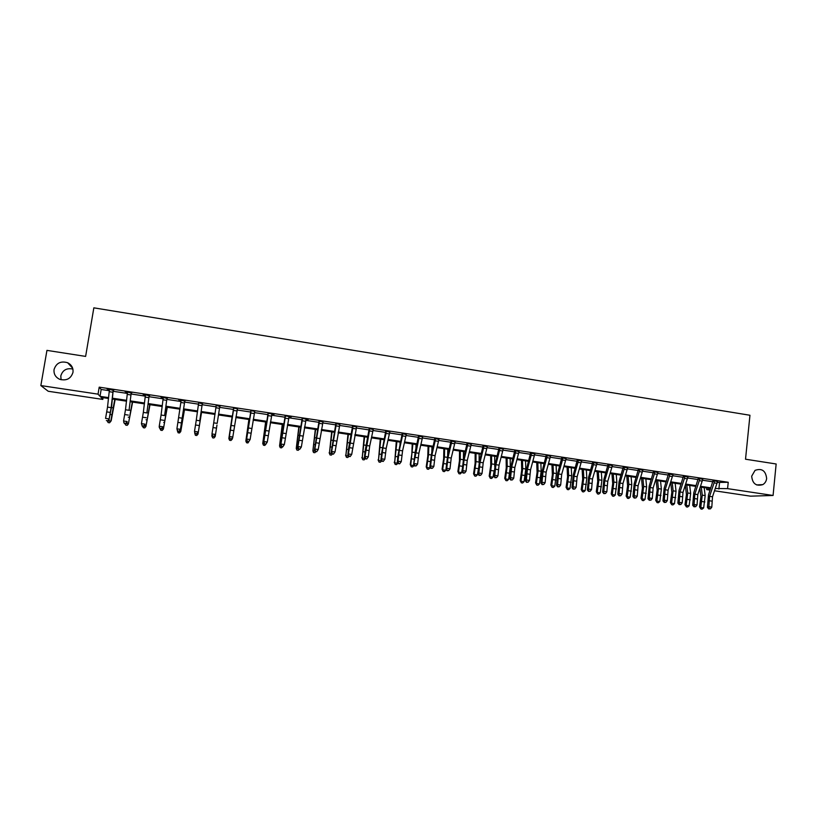 <?xml version="1.0" encoding="UTF-8"?>
<svg xmlns="http://www.w3.org/2000/svg" width="817" height="817" viewBox="0 0 817 817"><rect width="100%" height="100%" fill="white"/><g stroke="black" fill="none" stroke-linecap="round" stroke-linejoin="round"><path stroke-width="1.23" d="M61.071 379.752L60.815 375.891C62.643 370.091 66.667 367.813 72.887 369.059M72.968 372.389C70.885 378.741 66.453 381.049 59.692 379.302C55.474 377.25 53.605 373.982 54.065 369.498C56.271 363.014 60.785 360.757 67.637 362.738C71.651 364.831 73.428 368.048 72.968 372.389M766.642 478.486C766.295 481.233 765.018 483.276 762.812 484.614C756.164 486.493 752.457 483.684 751.681 476.188L755.061 470.357C761.852 467.998 765.713 470.704 766.642 478.486M103.095 397.665L102.799 399.421L48.213 391.261L40.85 385.573L46.947 350.381L85.622 356.406L93.843 307.835L749.955 415.261L745.523 459.215L776.15 463.985L773.076 495.47L750.527 496.164L714.538 490.782M710.096 490.118L706.685 489.608L710.32 489.444M706.848 488.015L706.685 489.608M717.295 482.449L728.233 482.275L99.204 387.156L101.165 389.474L109.417 390.72M113.389 391.323L127.462 393.447M131.363 394.029L145.406 396.153M149.225 396.725L163.247 398.839M166.985 399.401L180.986 401.515M184.642 402.066L198.623 404.18M202.197 404.721L216.158 406.825M219.661 407.356L233.56 409.45M237.073 409.981L250.839 412.064M254.383 412.595L268.027 414.648M271.612 415.189L285.113 417.232M288.728 417.773L302.106 419.795M305.762 420.346L319.008 422.348M322.695 422.9L335.807 424.881M339.535 425.443L352.525 427.403M356.273 427.975L369.141 429.916M372.93 430.488L385.675 432.407M389.495 432.979L402.107 434.889M405.957 435.471L418.457 437.35M422.338 437.943L434.715 439.812M438.627 440.394L450.882 442.242M454.824 442.845L466.967 444.673M470.939 445.275L482.959 447.083M486.963 447.696L498.87 449.493M502.904 450.096L514.69 451.872M518.754 452.485L530.427 454.252M534.522 454.865L546.083 456.611M550.198 457.234L561.657 458.96M565.793 459.583L577.139 461.299M581.316 461.932L592.539 463.627M596.747 464.26L607.868 465.935M612.096 466.578L623.105 468.233M627.364 468.876L638.271 470.521M642.55 471.174L653.345 472.798M657.654 473.452L668.347 475.065M672.677 475.719L683.278 477.312M687.628 477.976L698.116 479.559M702.497 480.212L712.884 481.785M717.489 481.54L712.894 480.549M702.691 479.313L698.126 478.313M687.822 477.067L683.278 476.066M672.871 474.8L668.347 473.809M657.848 472.532L653.345 471.542M642.734 470.255L638.261 469.264M627.548 467.957L623.095 466.977M612.28 465.649L607.848 464.669M596.931 463.331L592.529 462.351M581.5 461.002L577.119 460.022M565.987 458.654L561.626 457.683M550.392 456.305L546.052 455.335M534.706 453.935L530.396 452.965M518.938 451.546L514.659 450.586M503.088 449.156L498.83 448.196M487.157 446.746L482.918 445.796M471.133 444.325L466.926 443.376M455.018 441.895L450.841 440.945M438.821 439.444L434.664 438.494M422.522 436.983L418.406 436.043M406.151 434.511L402.056 433.572M389.678 432.019L385.614 431.09M373.114 429.517L369.08 428.588M356.467 427.005L352.454 426.076M339.719 424.472L335.736 423.553M322.878 421.929L318.936 421.01M305.946 419.376L308.336 419.407L302.024 418.457M288.922 416.803L291.322 416.833L285.031 415.884M271.795 414.219L274.216 414.25L267.935 413.3M254.781 411.319L250.748 410.706M237.522 408.704L233.458 408.091M220.161 406.08L216.076 405.467M202.698 403.445L198.592 402.822M185.142 400.79L178.709 399.819L181.129 400.596L176.911 428.833L180.445 429.344L180.394 430.355L184.724 401.474L180.445 429.344L179.086 431.202L177.677 430.998L179.086 431.202M167.485 398.124L160.959 397.133L163.369 397.838M149.725 395.438L143.108 394.437L145.528 395.142M131.854 392.742L125.154 391.721L127.585 392.426M113.89 390.026L107.088 388.994L109.539 389.699M40.85 385.573L98.04 394.151L100.021 396.347L108.62 397.634M99.204 387.156L98.04 394.151M728.233 482.275L727.579 488.637L773.076 495.47M715.304 488.505L727.579 488.637M112.593 398.226L126.625 400.33M130.516 400.912L144.527 403.016M148.337 403.588L162.328 405.681M166.055 406.233L180.026 408.326M183.682 408.878L197.622 410.961M201.196 411.502L215.126 413.586M218.619 414.107L232.488 416.19M235.99 416.711L249.726 418.774M253.28 419.305L266.883 421.337M270.458 421.878L283.928 423.89M287.553 424.432L300.891 426.433M304.547 426.985L317.752 428.956M321.438 429.507L334.521 431.468M338.248 432.03L351.198 433.97M354.956 434.532L367.783 436.452M371.582 437.024L384.276 438.923M388.106 439.495L400.687 441.384M404.548 441.956L416.997 443.825M420.888 444.407L433.224 446.256M437.146 446.838L449.36 448.666M453.312 449.258L465.414 451.076M469.397 451.668L481.376 453.466M485.39 454.068L497.247 455.845M501.301 456.448L513.045 458.204M517.12 458.817L528.752 460.563M532.858 461.176L544.367 462.902M548.513 463.525L559.911 465.23M564.077 465.853L575.362 467.538M579.559 468.172L590.742 469.846M594.97 470.48L606.03 472.134M610.289 472.777L621.247 474.411M625.526 475.055L636.382 476.679M640.691 477.332L651.435 478.936M655.765 479.589L666.406 481.182M670.767 481.836L681.296 483.409M685.688 484.072L696.115 485.625M700.537 486.289L710.861 487.841M108.518 398.482L100.92 397.338L102.799 399.421M710.616 488.576L700.292 487.034M695.88 486.37L685.453 484.808M681.061 484.154L670.532 482.581M666.172 481.928L655.53 480.335M651.2 479.681L640.457 478.078M636.147 477.434L625.301 475.811M621.022 475.167L610.064 473.533M605.806 472.89L594.745 471.235M590.517 470.602L579.345 468.938M575.148 468.304L563.863 466.619M559.696 465.996L548.299 464.291M544.163 463.668L532.653 461.942M528.538 461.329L516.916 459.593M512.841 458.98L501.097 457.224M497.053 456.621L485.196 454.844M481.182 454.242L469.203 452.455M465.22 451.852L453.129 450.044M449.176 449.452L436.962 447.624M433.041 447.042L420.714 445.194M416.823 444.611L404.364 442.753M400.514 442.171L387.932 440.292M384.113 439.72L371.408 437.82M367.619 437.248L354.792 435.328M351.034 434.767L338.085 432.836M334.367 432.275L321.285 430.314M317.599 429.762L304.394 427.791M300.738 427.24L287.4 425.248M283.785 424.707L270.325 422.695M266.74 422.154L253.137 420.122M249.594 419.591L235.858 417.538M232.355 417.007L218.496 414.934M215.004 414.413L201.074 412.33M197.51 411.799L183.559 409.705M179.914 409.164L165.943 407.07M162.215 406.519L148.234 404.425M144.415 403.853L130.414 401.76M126.523 401.178L112.491 399.074M719.542 482.786L718.899 489.046M101.165 389.474L100.021 396.347M717.05 483.307L714.099 482.867L714.395 480.774L717.632 481.264L712.516 496.787L711.801 507.132L708.86 506.703L709.309 508.654L708.727 508.94L710.484 508.817L709.309 508.654M714.099 482.867L709.575 496.348L708.86 506.703L707.42 507.418L708.482 494.939L712.975 480.866M714.497 481.162L713.057 481.254M707.42 507.418L708.727 508.94M710.484 508.817L711.801 507.132M699.873 488.29L700.925 496.634L699.505 506.816L700.761 507.5L702.283 495.153L701.272 487.177M700.935 509.001L700.761 507.5L703.662 507.919L702.089 509.165L700.935 509.001L699.505 506.816M703.662 507.919L705.183 495.582L704.162 487.616M702.263 481.08L699.291 480.631L699.587 478.537L702.845 479.028L697.789 494.602L697.044 504.977L694.082 504.538L694.542 506.489L693.98 506.785L695.727 506.663L694.542 506.489M699.291 480.631L694.828 494.162L694.082 504.538L692.683 505.263L693.776 492.753L698.208 478.629M699.689 478.925L698.28 479.028M692.683 505.263L693.98 506.785M695.727 506.663L697.044 504.977M687.393 478.844L684.411 478.384L684.707 476.28L687.975 476.781L682.981 492.406L682.215 502.802L679.233 502.363L679.693 504.324L679.152 504.62L680.888 504.498L679.693 504.324M684.411 478.384L680.01 491.967L679.233 502.363L677.865 503.098L678.988 490.557L683.359 476.393M684.799 476.679L683.431 476.781M677.865 503.098L679.152 504.62M680.888 504.498L682.215 502.802M672.442 476.587L669.45 476.137L669.736 474.023L673.024 474.524L668.092 490.2L667.295 500.617L664.303 500.178L664.772 502.149L664.241 502.445L665.978 502.322L664.772 502.149M669.45 476.137L665.109 489.761L664.303 500.178L662.975 500.923L664.129 488.352L668.429 474.136M669.838 474.422L668.51 474.534M662.975 500.923L664.241 502.445M665.978 502.322L667.295 500.617M685.32 485.216L686.413 494.489L684.983 504.702L686.198 505.366L687.74 492.998L686.791 485.012M686.392 506.877L686.198 505.366L689.119 505.794L687.557 507.051L686.392 506.877L684.983 504.702M689.119 505.794L690.651 493.427L689.691 485.451M670.757 482.612L671.819 492.334L670.389 502.567L671.564 503.231L673.116 490.833L672.238 482.837M671.778 504.743L671.564 503.231L674.505 503.66L672.942 504.916L671.778 504.743L670.389 502.567M674.505 503.66L676.047 491.262L675.159 483.276M656.174 480.427L657.154 490.159L655.714 500.423L656.858 501.087L658.431 488.658L657.614 480.641M657.082 502.608L656.858 501.087L659.809 501.515L658.257 502.782L657.082 502.608L655.714 500.423M659.809 501.515L661.372 489.087L660.544 481.08M657.419 474.32L654.407 473.87L654.693 471.746L658.002 472.246L653.13 487.984L652.303 498.421L649.301 497.982L649.781 499.953L649.26 500.249L650.986 500.127L649.781 499.953M654.407 473.87L650.128 487.545L649.301 497.982L648.004 498.738L649.188 486.125L653.426 471.869M654.795 472.144L653.508 472.267M648.004 498.738L649.26 500.249M650.986 500.127L652.303 498.421M641.519 478.241L642.417 487.984L640.967 498.268L642.07 498.921L643.653 486.462L642.908 478.445M642.315 500.453L642.07 498.921L645.032 499.361L643.5 500.627L642.315 500.453L640.967 498.268M645.032 499.361L646.615 486.901L645.849 478.885M642.315 472.042L639.292 471.583L639.568 469.469L642.887 469.969L638.087 485.758L637.24 496.215L634.217 495.776L634.196 498.053L635.912 497.931L634.697 497.757M639.292 471.583L635.075 485.308L634.217 495.776L632.95 496.532L634.166 483.899L638.343 469.591M639.67 469.867L638.424 469.989M632.95 496.532L634.196 498.053M635.912 497.931L637.24 496.215M627.129 469.755L624.086 469.295L624.372 467.171L627.701 467.671L622.973 483.511L622.084 493.999L619.051 493.56L619.051 495.848L620.757 495.715L619.541 495.541M624.086 469.295L619.94 483.061L619.051 493.56L617.826 494.316L619.061 481.662L623.177 467.293M624.464 467.569L623.259 467.702M617.826 494.316L619.051 495.848M620.757 495.715L622.084 493.999M611.872 467.457L608.808 466.997L609.084 464.853L612.433 465.363L607.766 481.264L606.857 491.773L603.804 491.323L603.834 493.621L605.53 493.488L604.304 493.315M608.808 466.997L604.723 480.805L603.804 491.323L602.619 492.1L603.886 479.405L607.93 464.996M609.176 465.261L608.011 465.394M602.619 492.1L603.834 493.621M605.53 493.488L606.857 491.773M596.522 465.139L593.438 464.679L593.714 462.534L597.094 463.045L592.488 478.997L591.549 489.526L588.475 489.077L588.526 491.385L590.211 491.252L588.986 491.078M593.438 464.679L589.425 478.537L588.475 489.077L587.331 489.863L588.628 477.138L592.611 462.677M593.816 462.933L592.693 463.086M587.331 489.863L588.526 491.385M590.211 491.252L591.549 489.526M581.091 462.81L577.997 462.351L578.273 460.196L581.663 460.717L577.129 476.719L576.148 487.279L573.064 486.82L573.146 489.138L574.821 489.005L573.585 488.832M577.997 462.351L574.045 476.26L573.064 486.82L571.951 487.616L573.289 474.861L577.2 460.349M578.365 460.604L577.282 460.757M571.951 487.616L573.146 489.138M574.821 489.005L576.148 487.279M626.782 476.035L627.599 485.788L626.149 496.103L627.211 496.756L628.814 484.267L628.12 476.229M627.466 498.288L627.211 496.756L630.193 497.185L628.661 498.462L627.466 498.288L626.149 496.103M630.193 497.185L631.786 484.706L631.092 476.679M611.964 473.819L612.709 483.582L611.249 493.917L612.27 494.571L613.884 482.05L613.271 474.013M612.546 496.113L612.27 494.571L615.262 495.01L613.741 496.287L612.546 496.113L611.249 493.917M615.262 495.01L616.876 482.49L616.243 474.452M597.084 471.593L597.738 481.366L596.267 491.732L597.258 492.375L598.881 479.824L598.33 471.777M597.544 493.928L597.258 492.375L600.26 492.814L598.749 494.101L597.544 493.928L596.267 491.732M600.26 492.814L601.894 480.273L601.322 472.226M582.112 469.346L582.695 479.14L581.214 489.536L582.153 490.169L583.808 477.588L583.318 469.53M582.47 491.732L582.153 490.169L585.186 490.619L583.675 491.905L582.47 491.732L581.214 489.536M585.186 490.619L586.831 478.037L586.33 469.979M567.069 467.099L567.57 476.903L566.079 487.32L566.978 487.953L568.642 475.341L568.234 467.273M567.315 489.516L566.978 487.953L570.021 488.403L568.53 489.7L567.315 489.516L566.079 487.32M570.021 488.403L571.686 475.79L571.257 467.722M565.578 460.471L562.474 460.012L562.739 457.857L566.15 458.368L561.677 474.432L560.676 485.012L557.572 484.552L557.674 486.881L559.349 486.748L558.103 486.564M562.474 460.012L558.583 473.972L557.572 484.552L556.5 485.349L557.868 472.573L561.708 458.01M562.831 458.255L561.8 458.419M556.5 485.349L557.674 486.881M559.349 486.748L560.676 485.012M551.955 464.832L552.363 474.657L550.862 485.094L551.73 485.727L553.405 473.084L553.068 465.006M552.078 487.3L551.73 485.727L554.784 486.176L553.293 487.473L552.078 487.3L550.862 485.094M554.784 486.176L556.459 473.533L556.101 465.455M549.984 458.123L546.859 457.653L547.124 455.498L550.546 456.009L546.154 472.124L545.123 482.735L541.998 482.275L542.12 484.614L543.785 484.471L542.539 484.287M546.859 457.653L543.039 471.664L541.998 482.275L540.966 483.082L542.365 470.275L546.144 455.661M547.216 455.896L546.226 456.07M540.966 483.082L542.12 484.614M543.785 484.471L545.123 482.735M536.749 462.565L537.075 472.389L535.564 482.867L536.391 483.49L538.086 470.817L537.821 462.718M536.759 485.063L536.391 483.49L539.465 483.94L537.984 485.247L536.759 485.063L535.564 482.867M539.465 483.94L541.16 471.266L540.874 463.178M534.308 455.763L531.162 455.283L531.428 453.118L534.869 453.639L530.539 469.816L529.477 480.447L526.342 479.988L526.495 482.326L528.139 482.193L526.883 482.01M531.162 455.283L527.414 469.346L526.342 479.988L525.351 480.794L526.771 467.957L530.488 453.292M531.52 453.527L530.57 453.701M525.351 480.794L526.495 482.326M528.139 482.193L529.477 480.447M521.471 460.277L521.706 470.122L520.194 480.621L520.97 481.233L522.686 468.529L522.492 460.431M521.358 482.816L520.97 481.233L524.065 481.693L522.594 483L521.358 482.816L520.194 480.621M524.065 481.693L525.77 468.989L525.556 460.89M518.55 453.384L515.384 452.914L515.639 450.739L519.101 451.26L514.853 467.487L513.75 478.139L510.594 477.679L510.778 480.039L512.412 479.896L511.156 479.712M515.384 452.914L511.697 467.018L510.594 477.679L509.645 478.507L511.105 465.629L514.741 450.913M515.741 451.147L514.833 451.321M509.645 478.507L510.778 480.039M512.412 479.896L513.75 478.139M506.111 457.98L506.264 467.835L504.732 478.353L505.478 478.976L507.204 466.231L507.081 458.123M505.886 480.559L505.478 478.976L508.582 479.426L507.122 480.743L505.886 480.559L504.732 478.353M508.582 479.426L510.308 466.691L510.165 458.582M502.7 450.994L499.514 450.514L499.769 448.339L503.252 448.86L499.064 465.149L497.941 475.831L494.765 475.361L494.969 477.731L496.603 477.588L495.337 477.394M499.514 450.514L495.899 464.679L494.765 475.361L493.856 476.188L495.347 463.29L498.921 448.523M499.871 448.747L499.003 448.931M493.856 476.188L494.969 477.731M496.603 477.588L497.941 475.831M490.67 455.661L490.731 465.537L489.199 476.086L489.894 476.699L491.64 463.923L491.589 455.804M490.323 478.292L489.894 476.699L493.019 477.159L491.568 478.476L490.323 478.292L489.199 476.086M493.019 477.159L494.265 470.316M494.704 466.384L494.693 456.264M486.769 448.594L483.562 448.114L483.817 445.929L487.32 446.46L483.204 462.8L482.04 473.503L478.854 473.033L479.089 475.412L480.702 475.259L479.436 475.075M483.562 448.114L480.018 462.32L478.854 473.033L477.986 473.87L479.508 460.941L483.01 446.123M483.919 446.337L483.092 446.531M477.986 473.87L479.089 475.412M480.702 475.259L482.04 473.503M475.147 453.343L475.126 463.229L473.574 473.799L474.228 474.411L475.994 461.605L476.015 453.476M474.677 476.015L474.228 474.411L477.373 474.871L475.933 476.199L474.677 476.015L473.574 473.799M477.373 474.871L478.282 469.826M479.13 462.667L479.14 453.935M470.745 446.184L467.528 445.694L467.773 443.498L471.297 444.029L467.253 460.431L466.058 471.164L462.851 470.694L463.106 473.074L464.72 472.931L463.443 472.737M467.528 445.694L464.056 459.961L462.851 470.694L462.034 471.542L463.586 458.572L467.007 443.702M467.875 443.917L467.099 444.121M462.034 471.542L463.106 473.074M464.72 472.931L466.058 471.164M454.63 443.754L451.403 443.263L451.648 441.068L455.181 441.599L451.219 458.051L449.993 468.805L446.766 468.335L447.052 470.735L448.656 470.582L447.359 470.388M451.403 443.263L448.002 457.581L446.766 468.335L445.99 469.193L447.573 456.203L450.923 441.272M451.74 441.476L451.015 441.691M445.99 469.193L447.052 470.735M448.656 470.582L449.993 468.805M438.433 441.313L435.185 440.823L435.42 438.617L438.984 439.148L435.093 455.661L433.837 466.446L430.59 465.966L430.906 468.376L432.499 468.223L431.202 468.029M435.185 440.823L431.856 455.181L430.59 465.966L429.854 466.834L431.478 453.813L434.746 438.831M435.522 439.025L434.838 439.25M429.854 466.834L430.906 468.376M432.499 468.223L433.837 466.446M422.154 438.852L418.886 438.361L419.121 436.145L422.695 436.687L418.886 453.261L417.589 464.066L414.331 463.586L414.668 466.007L416.251 465.843L414.944 465.659M418.886 438.361L413.637 464.464L415.291 451.403L418.488 436.37M419.213 436.564L418.58 436.789M413.637 464.464L414.668 466.007M416.251 465.843L417.589 464.066M405.773 436.39L402.485 435.89L402.72 433.674L406.315 434.215L402.577 450.841L401.259 461.676L399.646 463.811L398.339 463.617L399.646 463.811M402.485 435.89L399.309 450.361L397.981 461.197L401.259 461.676L399.911 463.464M398.604 463.27L397.981 461.197L397.328 462.075L397.94 455.835L402.138 433.909M402.822 434.082L402.23 434.317M397.328 462.075L398.339 463.617M389.311 433.909L386.002 433.408L386.227 431.182L389.852 431.723L386.186 448.41L384.827 459.266L383.244 461.411L381.927 461.227L383.244 461.411M386.002 433.408L382.897 447.93L381.539 458.786L384.827 459.266L383.49 461.064M382.172 460.87L381.539 458.786L380.926 459.675L381.57 453.425L385.695 431.417M386.329 431.601L385.787 431.836M380.926 459.675L381.927 461.227M372.746 431.407L369.427 430.906L369.652 428.67L373.287 429.221L369.713 445.97L368.314 456.846L366.741 459.011L365.413 458.817L366.741 459.011M369.427 430.906L365.005 456.366L368.314 456.846L366.966 458.643M365.648 458.449L365.005 456.366L364.433 457.265L365.117 451.004L369.161 428.925M364.433 457.265L365.413 458.817M356.1 428.894L352.76 428.394L352.975 426.157L356.641 426.709L351.708 454.415L350.156 456.58L348.818 456.386L350.156 456.58M352.76 428.394L348.379 453.935L351.708 454.415L350.36 456.223M349.033 456.029L348.379 453.935L347.858 454.844L348.573 448.564L352.536 426.413M347.858 454.844L348.818 456.386M339.361 426.372L336.001 425.871L336.216 423.625L339.892 424.176L335.011 451.975L333.469 454.15L332.131 453.956L333.469 454.15M336.001 425.871L331.661 451.484L335.011 451.975L333.663 453.782M332.325 453.588L331.661 451.484L331.181 452.404L335.828 423.89M331.181 452.404L332.131 453.956M322.521 423.839L319.151 423.329L319.355 421.072L323.052 421.633L318.222 449.513L316.7 451.699L315.352 451.505L316.7 451.699M319.151 423.329L314.851 449.023L318.222 449.513L316.873 451.331M315.525 451.137L314.851 449.023L314.422 449.953L319.018 421.347M314.422 449.953L315.352 451.505M305.599 421.286L302.198 420.775L302.402 418.508L306.12 419.07L301.33 447.042L299.829 449.238L298.471 449.044L299.829 449.238M302.198 420.775L297.939 446.552L301.33 447.042L299.982 448.86M298.624 448.666L297.939 446.552L297.562 447.491L302.116 418.794M297.562 447.491L298.471 449.044M288.575 418.723L285.153 418.202L285.358 415.935L289.095 416.496L284.347 444.56L282.866 446.766L281.508 446.562L282.866 446.766M285.153 418.202L280.946 444.06L284.347 444.56L282.999 446.388M281.64 446.184L280.946 444.06L280.609 445.01L285.113 416.231M280.609 445.01L281.508 446.562M271.448 416.139L268.017 415.618L268.211 413.341L271.969 413.913L267.271 442.058L265.811 444.274L264.442 444.07L265.811 444.274M268.017 415.618L263.85 441.558L267.271 442.058L265.923 443.886M264.555 443.692L263.85 441.558L263.564 442.518L268.017 413.647M263.564 442.518L264.442 444.07M254.23 413.545L250.778 413.024L250.972 410.737L254.751 411.308L250.104 439.546L248.654 441.762L247.275 441.568L248.654 441.762M250.778 413.024L246.663 439.035L250.104 439.546L248.756 441.384M247.377 441.18L246.663 439.035L246.428 440.006L250.829 411.043M246.428 440.006L247.275 441.568M236.92 410.931L233.448 410.41L233.631 408.122L237.441 408.694L232.641 437.994L231.405 439.25L230.098 438.658L231.405 439.25M233.448 410.41L229.373 436.513L232.835 437.013L231.487 438.862M230.098 438.658L229.373 436.513L229.189 437.493L233.55 408.439M229.189 437.493L230.026 439.046M217.189 423.359L219.793 406.437L217.189 423.359L213.717 422.849L211.981 433.96L215.474 434.47L214.115 436.319L212.726 436.115L214.115 436.319M219.793 406.437L216.199 405.487L213.717 422.849M212.665 436.513L211.981 433.96L212.726 436.115M214.054 436.717L215.32 435.461M199.767 420.775L202.279 403.792L199.767 420.775L196.264 420.255L194.497 431.407L198 431.917L196.652 433.776L195.253 433.561L196.652 433.776M202.279 403.792L198.654 402.832L196.264 420.255M195.212 433.96L194.497 431.407L195.253 433.561M196.611 434.164L197.908 432.918M184.662 401.137L181.017 400.167M177.657 431.407L176.911 428.833L177.677 430.998M179.066 431.611L180.394 430.355M459.542 451.004L459.43 460.9L457.867 471.511L458.48 472.114L460.267 459.277L460.359 451.127M458.95 473.717L458.48 472.114L461.636 472.573L460.206 473.901L458.95 473.717L457.867 471.511M461.636 472.573L462.187 469.52M463.423 459.266L463.494 451.597M443.856 448.656L443.651 458.572L442.079 469.203L442.651 469.795L444.448 456.928L444.622 448.778M443.141 471.419L442.651 469.795L445.827 470.265L444.407 471.603L443.141 471.419L442.079 469.203M445.827 470.265L446.011 469.224M447.655 455.876L447.777 449.248M428.088 446.296L427.781 456.223L426.208 466.885L426.74 467.477L428.557 454.569L428.802 446.409M427.24 469.101L426.74 467.477L429.926 467.937L428.517 469.285L427.24 469.101L426.208 466.885M429.926 467.937L430.069 467.14M431.815 452.332L431.968 446.879M412.228 443.927L411.839 453.864L410.257 464.546L410.737 465.139L412.891 444.029M411.257 466.773L410.737 465.139L413.943 465.608L412.544 466.956L411.257 466.773L410.257 464.546M413.943 465.608L414.035 465.067M415.924 448.574L416.078 444.499M396.296 441.537L394.642 462.79L396.899 441.629M395.193 464.424L394.642 462.79L397.869 463.259L396.48 464.618L395.193 464.424L394.213 462.208M399.993 444.55L400.105 442.109M380.262 439.148L378.465 460.431L380.814 439.229M379.037 462.075L378.465 460.431L381.713 460.9L380.334 462.259L379.037 462.075L378.077 459.848M364.157 436.738L362.207 458.051L364.648 436.809M365.322 458.664L364.096 459.889L362.789 459.705L361.86 457.479M362.789 459.705L362.207 458.051L365.209 458.49M347.96 434.307L345.857 455.661L348.399 434.378M348.879 456.397L347.776 457.51L346.459 457.326L345.56 455.1M346.459 457.326L345.857 455.661L348.624 456.07M331.671 431.876L329.414 453.261L332.059 431.927M332.458 453.997L331.355 455.12L330.048 454.926L329.159 452.7M330.048 454.926L329.414 453.261L331.937 453.629M315.301 429.425L312.88 450.851L315.628 429.466M315.944 451.587L314.862 452.71L313.534 452.526L312.88 450.851L315.158 451.178M298.828 426.954L296.254 448.421L299.104 426.995M299.339 449.166L298.266 450.3L296.928 450.106L296.254 448.421L298.287 448.717M282.284 424.483L279.547 445.98L282.498 424.513M282.651 446.725L281.579 447.859L280.241 447.665L279.547 445.98L281.314 446.235M265.637 421.991L262.737 443.519L265.791 422.011M266.056 444.009L264.8 445.418L263.462 445.224L262.737 443.519L264.259 443.743M248.899 419.489L245.835 441.057L249.001 419.499M248.909 441.507L247.939 442.957L246.581 442.763L245.835 441.057L247.102 441.241M232.079 416.966L228.842 438.576L232.11 416.976M231.66 438.984L232.253 439.076L230.976 440.486L229.608 440.292L228.842 438.576L229.843 438.719M232.253 439.076L232.375 438.259M216.975 425.034L215.188 436.574L216.975 425.034M214.32 436.452L215.188 436.574L213.921 437.994L212.553 437.8L211.909 435.073M211.756 436.074L212.491 436.186M201.554 412.401L198.02 434.072L201.482 412.391M196.887 433.909L198.02 434.072L196.764 435.502L195.386 435.298L194.671 432.918M184.458 409.848L180.761 431.55L184.336 409.828M179.342 431.345L180.761 431.55L179.515 432.979L178.137 432.785L177.34 430.763M164.615 415.567L166.944 398.451L164.615 415.567L161.072 415.046L159.233 426.239L162.777 426.76L161.419 428.629L159.999 428.414L161.419 428.629M166.944 398.451L163.277 397.491L161.072 415.046M160.009 428.823L159.244 427.26L159.233 426.239L159.999 428.414M161.429 429.027L162.777 427.781M167.281 407.274L163.4 429.017L167.087 407.244M161.705 428.772L163.4 429.017L162.175 430.457L160.786 430.253L160.081 428.833M146.886 412.942L149.123 395.765L146.886 412.942L143.332 412.411L141.443 423.635L145.007 424.156L143.649 426.035L142.229 425.82L143.649 426.035M149.123 395.765L145.446 394.795L143.332 412.411M142.25 426.229L141.443 423.635L142.229 425.82M143.68 426.443L145.069 425.187M150.001 404.691L145.947 426.464L149.746 404.65M143.966 426.178L145.947 426.464L144.732 427.914L143.332 427.71L142.618 426.28M129.055 410.297L131.2 393.059L129.055 410.297L125.481 409.766L123.561 421.021L127.146 421.541L125.787 423.42L124.347 423.206L125.787 423.42M131.2 393.059L127.503 392.078L125.481 409.766M124.398 423.625L123.673 422.062L124.347 423.206M125.828 423.839L127.248 422.583M132.62 402.087L128.392 423.9L132.303 402.035M126.124 423.574L128.392 423.9L127.197 425.351L125.787 425.146L125.042 423.717M111.132 407.642L109.172 418.917L111.653 406.325L113.175 390.332L111.132 407.642L107.527 407.101L105.567 418.386L109.172 418.917L107.813 420.796L106.373 420.581L107.813 420.796M113.175 390.332L109.458 389.352L107.527 407.101M107.885 421.215L109.335 419.969M115.146 399.472L111.153 420.847L109.549 422.787L108.14 422.573L107.374 421.143M108.181 420.949L110.744 421.327L114.768 399.411M109.549 422.787L111.153 420.847M712.516 496.787L709.575 496.348M711.811 501.127L708.88 500.688M701.977 501.546L704.877 501.975M702.283 495.153L705.183 495.582M697.789 494.602L694.828 494.162M697.085 498.952L694.133 498.513M682.981 492.406L680.01 491.967M682.277 496.767L679.305 496.327M668.092 490.2L665.109 489.761M667.387 494.571L664.405 494.132M687.414 499.401L690.334 499.841M687.74 492.998L690.651 493.427M672.769 497.257L675.71 497.686M673.116 490.833L676.047 491.262M658.053 495.092L661.004 495.521M658.431 488.658L661.372 489.087M653.13 487.984L650.128 487.545M652.426 492.365L649.423 491.926M643.265 492.906L646.227 493.345M643.653 486.462L646.615 486.901M638.087 485.758L635.075 485.308M637.383 490.149L634.37 489.7M622.973 483.511L619.94 483.061M622.268 487.923L619.225 487.473M607.766 481.264L604.723 480.805M607.062 485.676L604.008 485.227M592.488 478.997L589.425 478.537M591.784 483.429L588.71 482.97M577.129 476.719L574.045 476.26M576.414 481.162L573.33 480.702M628.396 490.721L631.378 491.16M628.814 484.267L631.786 484.706M613.455 488.525L616.447 488.964M613.884 482.05L616.876 482.49M598.432 486.319L601.435 486.758M598.881 479.824L601.894 480.273M583.328 484.093L586.351 484.542M583.808 477.588L586.831 478.037M568.142 481.856L571.185 482.306M568.642 475.341L571.686 475.79M561.677 474.432L558.583 473.972M560.973 478.885L557.868 478.425M552.884 479.61L555.938 480.059M553.405 473.084L556.459 473.533M546.154 472.124L543.039 471.664M545.439 476.587L542.325 476.127M537.535 477.353L540.619 477.812M538.086 470.817L541.16 471.266M530.539 469.816L527.414 469.346M529.835 474.289L526.699 473.829M522.114 475.085L525.208 475.545M522.686 468.529L525.77 468.989M514.853 467.487L511.697 467.018M514.138 471.971L510.982 471.511M506.611 472.808L509.716 473.268M507.204 466.231L510.308 466.691M499.064 465.149L495.899 464.679M498.36 469.652L495.194 469.183M491.027 470.51L494.152 470.97M491.64 463.923L494.765 464.393M483.204 462.8L480.018 462.32M482.49 467.314L479.303 466.844M475.351 468.202L478.374 468.652M475.994 461.605L479.13 462.075M467.253 460.431L464.056 459.961M466.538 464.955L463.341 464.485M451.219 458.051L448.002 457.581M450.504 462.596L447.287 462.116M435.093 455.661L431.856 455.181M434.378 460.216L431.141 459.736M418.886 453.261L415.628 452.781M418.161 457.826L414.913 457.346M402.577 450.841L399.309 450.361M401.862 455.416L398.594 454.936M386.186 448.41L382.897 447.93M385.471 453.006L382.182 452.516M369.713 445.97L366.404 445.479M368.988 450.575L365.679 450.085M353.138 443.519L349.809 443.018M352.413 448.125L349.094 447.634M336.471 441.047L333.132 440.547M335.746 445.673L332.407 445.173M319.713 438.555L316.353 438.065M318.987 443.202L315.628 442.702M302.862 436.064L299.482 435.563M302.137 440.72L298.756 440.22M285.919 433.551L282.519 433.051M285.194 438.218L281.794 437.718M268.885 431.029L265.464 430.518M268.16 435.706L264.739 435.195M251.748 428.486L248.307 427.975M251.023 433.173L247.582 432.673M234.52 425.933L231.058 425.422M233.795 430.641L230.333 430.13M216.464 428.077L212.982 427.567M219.507 408.306L216.015 407.785M199.031 425.514L195.539 424.993M201.993 405.671L198.48 405.14M182.242 418.181L178.719 417.661M181.507 422.93L177.994 422.409M184.376 403.016L180.843 402.475M459.603 465.884L462.442 466.303M460.267 459.277L463.321 459.726M443.764 463.556L446.419 463.954M444.448 456.928L447.318 457.357M427.832 461.217L430.314 461.585M428.557 454.569L431.223 454.967M411.829 458.858L414.127 459.195M412.565 452.199L415.046 452.567M395.734 456.489L397.838 456.805M396.5 449.82L398.767 450.157M379.548 454.109L381.468 454.395M380.344 447.42L382.407 447.736M363.279 451.719L365.015 451.975M364.096 445.02L365.965 445.296M346.919 449.309L348.461 449.534M347.766 442.6L349.421 442.845M330.466 446.889L331.814 447.093M331.334 440.159L332.795 440.373M313.932 444.458L315.086 444.632M314.831 437.708L316.067 437.892M297.296 442.007L298.256 442.15M298.225 435.247L299.257 435.4M280.578 439.546L281.334 439.658M281.528 432.775L282.345 432.898M263.758 437.075L264.32 437.156M264.739 430.283L265.341 430.375M163.88 420.326L160.346 419.805M166.668 400.34L163.114 399.809M163.717 422.358L164.38 422.45M164.809 415.465L165.524 415.577M146.151 417.712L142.597 417.191M148.857 397.654L145.273 397.113M146.029 419.754L146.917 419.887M147.142 412.851L148.091 412.993M128.33 415.087L124.746 414.556M130.934 394.958L127.34 394.417M128.249 417.14L129.352 417.303M129.372 410.216L130.567 410.389M110.397 412.442L106.792 411.911M112.909 392.242L109.294 391.69M110.366 414.505L111.694 414.699M111.5 407.571L112.93 407.775M762.812 484.614L756.613 484.92M67.637 362.738L72.642 368.191"/></g></svg>
